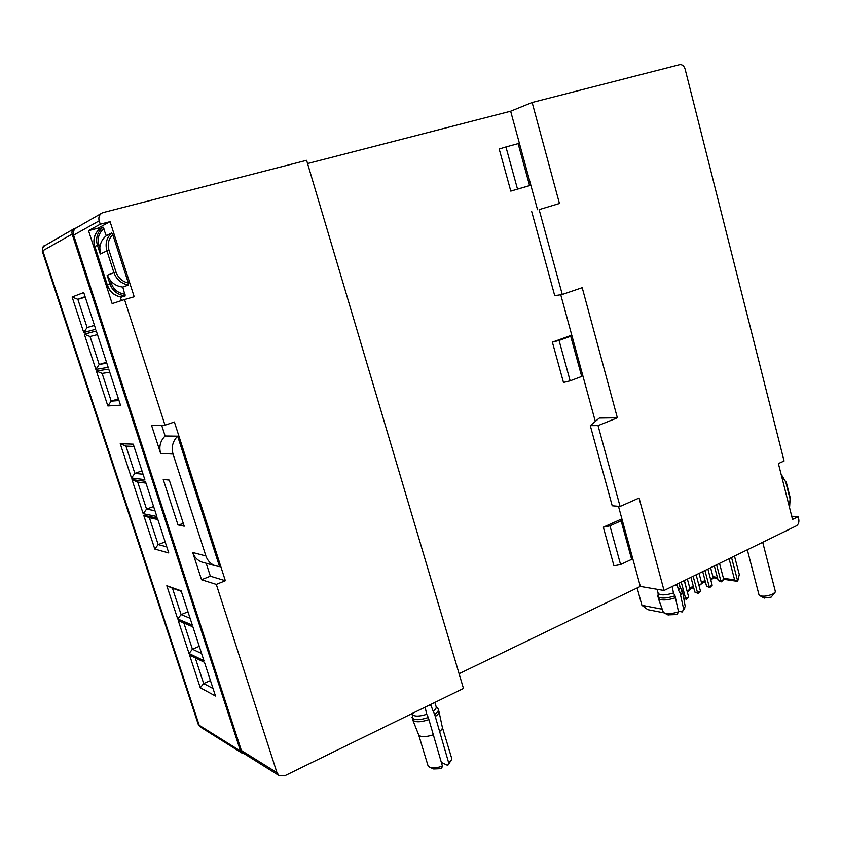 <?xml version="1.0" encoding="UTF-8"?>
<svg xmlns="http://www.w3.org/2000/svg" width="841" height="841" viewBox="0 0 841 841"><rect width="100%" height="100%" fill="white"/><g stroke="black" fill="none" stroke-linecap="round" stroke-linejoin="round"><path stroke-width="1.26" d="M307.554 163.564L510.645 111.212L530.86 185.262L510.792 191.107L499.197 149.015L505.935 146.944L517.509 189.109L510.792 191.107M570.713 336.232L559.055 340.437L570.145 380.826L581.699 376.442L570.713 336.232L571.764 335.16L560.737 294.728M537.525 209.703L530.86 185.262L529.578 185.598L518.119 143.622L519.465 143.496M595.312 421.425L571.764 335.16L552.379 342.14L563.481 382.455L570.145 380.826M621.121 520.8L609.946 525.814L620.574 564.532L631.644 559.36L621.121 520.8L621.898 518.855L618.482 506.314M631.644 559.36L632.379 557.226L621.898 518.855L603.323 527.181L613.962 565.825L620.574 564.532M632.379 557.226L640.337 586.419L664.043 590.477L639.065 498.051L620.08 506.45L598.035 425.609L617.368 417.809L582.203 287.675L562.272 294.476L539.123 209.619L559.444 203.48L532.143 102.486L679.581 64.673C682.177 64.358 684.017 65.819 685.1 69.057L784.064 460.994L778.388 463.57L792.527 519.412L798.13 516.7L798.75 519.16C799.276 522.25 798.445 524.5 796.269 525.898L664.043 590.477M459.091 673.704L640.337 586.419M110.076 221.656L134.192 296.757L124.531 299.554L165.004 425.178L174.392 421.993L225.346 580.732L216.305 584.4L276.962 772.658L279.054 775.528L284.647 775.801L463.465 688.453L306.597 160.316L102.56 212.731C99.406 214.444 98.271 217.146 99.164 220.836L100.258 224.211L110.076 221.656L98.082 228.163L98.618 229.803M225.346 580.732L210.355 576.201L201.535 579.733L216.305 584.4M161.651 425.21L165.13 435.985L177.651 436.164C172.71 441.199 171.175 447.17 173.046 454.056L205.898 555.954C207.569 560.758 210.692 564.038 215.264 565.783L219.554 566.624L177.651 436.164M206.182 563.26L210.355 576.201M165.004 425.178L151.548 425.325L160.631 453.383C158.802 446.687 160.295 440.884 165.13 435.985M203.816 562.597L201.872 562.061C197.404 560.358 194.355 557.163 192.715 552.484L201.535 579.733M243.711 753.42L241.388 750.508L73.609 235.165C72.768 231.738 73.829 229.215 76.804 227.596L101.404 213.404M124.531 299.554L112.147 303.612L88.526 230.665L100.258 224.211M184.211 526.203L177.987 524.889L163.228 479.423L169.283 480.106L184.211 526.203M76.005 228.027L74.534 228.468C72.315 229.677 71.517 231.569 72.147 234.124L240.515 751.076L241.998 753.094L244.216 753.736M510.645 111.212L532.143 102.486M177.714 618.965L192.326 625.084L181.13 590.813L166.823 585.746L177.714 618.965L181.109 614.624L190.108 618.282M143.191 513.693L156.846 516.448L145.367 481.283L132.016 479.643L143.191 513.693L146.555 509.12L154.975 510.708M200.274 687.738L215.485 696.022L204.479 662.309L189.551 655.044L200.274 687.738L203.669 683.544L213.046 688.527M189.046 653.489L203.953 660.7L192.852 626.703L178.229 620.532L189.046 653.489L192.431 649.22L201.619 653.552M154.797 549.068L168.778 552.968L157.393 518.098L143.716 515.302L154.797 549.068L158.171 544.579L166.791 546.871M131.49 478.024L144.82 479.612L133.246 444.153L120.231 443.691L131.49 478.024L134.854 473.378L143.075 474.25M107.848 405.94L120.505 405.152L108.731 369.083L96.4 371.039L107.848 405.94L111.201 401.136L119.012 400.547M95.853 369.378L108.174 367.359L96.294 330.986L84.31 334.182L95.853 369.378L99.196 364.489L106.796 363.154M83.753 332.51L95.727 329.252L83.743 292.552L72.116 297.02L83.753 332.51L87.096 327.538L94.486 325.435M166.823 585.746L172.458 588.216L181.109 614.624L187.985 611.796M181.32 591.36L172.458 588.216M132.016 479.643L137.693 482.061L146.555 509.12L153.619 506.524M145.966 483.112L137.693 482.061M195.249 657.82L203.669 683.544L210.439 680.569M178.229 620.532L183.853 623.023L192.431 649.22L199.264 646.319M192.904 626.85L183.853 623.023M143.716 515.302L149.383 517.73L158.171 544.579L165.162 541.909M157.845 519.496L149.383 517.73M120.231 443.691L125.919 446.087L134.854 473.378L141.971 470.865M133.982 446.413L125.919 446.087M96.4 371.039L102.108 373.383L111.201 401.136L118.434 398.781M109.761 372.237L102.108 373.383M84.31 334.182L90.04 336.505L99.196 364.489L106.492 362.229M97.472 334.602L90.04 336.505M72.116 297.02L77.856 299.322L87.096 327.538L94.455 325.362M85.078 296.642L77.856 299.322L85.267 297.209M791.707 516.185L798.13 516.7M539.123 209.619L559.444 203.48M620.08 506.45L612.216 505.777L590.287 425.641L599.318 418.051L617.368 417.809M590.287 425.641L598.035 425.609M609.946 525.814L603.323 527.181M581.699 376.442L582.687 375.17M559.055 340.437L552.379 342.14M517.509 189.109L529.578 185.598M518.119 143.622L505.935 146.944M531.722 211.627L554.734 295.706L562.272 294.476M88.526 230.665L98.082 228.163M120.284 296.978L121.44 300.563M128.347 283.039L112.778 234.576C108.542 238.876 107.28 244.09 108.994 250.24L115.974 271.927C118.171 277.898 122.292 281.598 128.347 283.039L128.463 285.025L122.797 287.065L125.193 295.958L121.251 297.115M111.737 232.957C106.555 237.73 104.957 243.711 106.923 250.881L100.279 254.014L99.837 247.664C100.321 242.807 102.465 238.833 106.281 235.743L111.737 232.957L112.778 234.576M106.281 235.743L103.023 227.102L99.469 229.046M100.279 254.014L97.419 245.173C95.443 238.287 97.314 232.253 103.023 227.102M125.193 295.958C117.477 294.728 112.41 290.765 109.992 284.069L107.217 285.141L94.728 246.55L98.881 244.699C97.104 238.571 98.786 233.146 103.927 228.437M125.12 294.287C118.139 293.131 113.588 289.577 111.454 283.617L109.992 284.069L107.154 275.301L110.497 280.663C113.756 284.405 117.856 286.539 122.797 287.065M183.38 523.649L177.987 524.889M710.592 567.749L713.284 577.925L710.582 579.26M710.981 580.206L713.284 577.925M716.595 564.816L720.842 580.942L718.193 580.542L714.335 565.919M719.518 563.386L723.754 579.502L720.842 580.942L721.41 581.804L718.193 580.542M721.41 581.804L723.754 579.502M681.242 582.077L685.625 598.435L683.712 598.098M680.222 587.512L679.044 583.149M684.259 580.605L688.632 596.942L685.625 598.435L686.277 599.265L683.733 598.266M686.277 599.265L688.632 596.942M684.427 580.521L686.981 590.781M687.381 579.081L690.125 589.352L688.001 591.559L687.15 591.412M687.822 591.654L687.181 590.813L690.125 589.352M693.152 576.264L697.494 592.537L694.876 592.106L690.934 577.347M696.138 574.802L700.458 591.065L698.114 593.389L694.876 592.106M698.114 593.389L697.494 592.537L700.458 591.065M699.05 573.383L701.762 583.612L699.05 585.778M698.86 585.042L701.762 583.612M698.871 585.084L699.46 585.893M704.937 570.503L709.226 586.713L706.587 586.293L702.698 571.596M707.891 569.063L712.169 585.252L709.825 587.565L706.587 586.293M709.825 587.565L709.226 586.713L712.169 585.252M734.477 556.08L739.292 574.519L737.715 581.173L731.533 557.52M737.715 581.173L734.635 579.933L729.084 558.708M713.231 577.746L717.615 578.377M663.98 612.837L647.791 609.672L641.914 605.31L637.163 587.954M662.224 609.199L641.914 605.31M658.093 593.021L658.209 593.452C660.5 595.491 665.588 595.333 673.473 592.989L672.169 586.513M676.7 584.306L677.341 585.672L674.766 585.241M678.96 583.191L680.169 587.691L678.634 590.456L677.341 585.672M678.424 611.26L682.156 611.964L683.68 609.241L680.169 593.294L682.062 590.077L680.096 587.417M678.634 590.456L680.169 593.294M684.69 608.306L682.156 611.964M682.713 592.59L685.226 606.477L683.68 609.241M682.619 592.075L680.674 595.218M657.641 595.964L657.778 596.448C660.416 598.75 666.167 598.55 675.008 595.838L678.54 611.817L677.037 614.54L667.901 614.876M675.008 595.838L673.473 592.989M678.54 611.817C672.548 613.73 667.849 614.14 664.443 613.068L663.15 611.754M675.523 597.762C666.85 600.432 661.121 600.653 658.345 598.435L658.156 597.856M412.321 714.03L412.447 714.43C414.403 716.69 419.165 716.648 426.744 714.282L425.104 707.186M433.672 768.958L441.493 768.642L442.419 766.119C437.11 767.907 432.894 768.296 429.783 767.265L427.932 765.384M411.953 717.341L412.09 717.793C414.34 720.359 419.754 720.274 428.311 717.52L442.419 766.119M428.311 717.52L426.744 714.282M432.978 734.887C425.578 737.21 420.826 737.242 418.713 734.981L418.555 734.582M428.942 719.623C420.563 722.324 415.181 722.451 412.784 720.001L412.584 719.433M430.697 704.464L433.104 711.16C435.606 709.383 436.616 707.838 436.101 706.545L434.86 702.424M441.294 762.398L447.748 765.405L448.695 762.882L434.66 714.387C437.625 712.338 438.823 710.571 438.245 709.068L435.964 706.083M433.104 711.16L434.66 714.387M450.871 760.8L447.748 765.405M442.377 727.391L451.554 757.888L451.407 759.949L448.695 762.882M439.023 711.77L442.292 727.076C442.702 728.411 441.704 729.956 439.296 731.723M438.918 711.276C439.37 712.758 438.161 714.503 435.291 716.479M762.703 542.287L775.276 591.16L775.223 592.117L772.921 593.967C767.938 596.101 763.607 596.69 759.938 595.722L758.95 594.65M774.887 592.579L771.081 597.184L764.122 597.972M407.338 499.512L364.468 355.154M173.046 454.056L160.631 453.383M205.898 555.954L192.715 552.484M241.388 750.508L276.962 772.658M73.609 235.165L99.164 220.836M240.515 751.076L199.18 725.247L198.087 723.849M200.799 727.255L199.18 725.247L42.786 250.744L72.147 234.124M73.714 228.941L44.993 245.551C42.944 246.676 42.208 248.41 42.786 250.744L42.271 251.186L198.192 724.175L200.557 727.108L241.998 753.094M42.292 251.249L42.271 251.186C42.66 247.254 43.322 245.519 44.237 245.993M789.373 506.934L790.183 497.651L786.135 481.651M789.804 498.03L785.746 481.967L781.352 475.281M785.746 481.967L781.047 474.072M121.577 297.167C114.639 295.874 109.887 291.848 107.354 285.078L94.854 246.455C92.931 239.443 94.507 233.609 99.585 228.952M99.837 247.664L98.881 244.699M108.994 250.24L106.923 250.881L113.903 272.558C116.5 279.517 121.356 283.68 128.463 285.025M115.974 271.927L107.154 275.301M111.454 283.617L110.497 280.663M705.052 580.49L701.415 582.287M693.32 586.272L689.778 588.027M734.635 579.933L723.428 578.261M717.352 577.357L712.958 576.705M429.404 705.094L431.528 705.925M215.264 565.783L201.872 562.061M243.375 753.21L279.054 775.528M790.193 497.704L789.562 507.701M94.728 246.55C92.794 239.548 94.392 233.703 99.511 229.004M107.217 285.141C109.74 291.89 114.492 295.906 121.482 297.188M736.359 581.184L723.691 579.291M705.357 581.625L701.72 583.423M693.625 587.417L690.083 589.173M657.073 589.289L658.209 593.452M682.198 590.582L682.577 591.98M668.259 615.065L664.443 613.068M663.307 612.195L658.345 598.435M658.019 592.747L658.293 598.35M412.164 713.504L412.447 714.43M433.872 769.042L429.783 767.265M418.66 734.855L428.069 765.836M418.713 734.981L412.784 720.001M412.185 713.578L412.721 719.875M438.382 709.541L438.865 711.15M747.323 549.804L759.045 594.997M764.343 598.088L759.938 595.722"/></g></svg>

